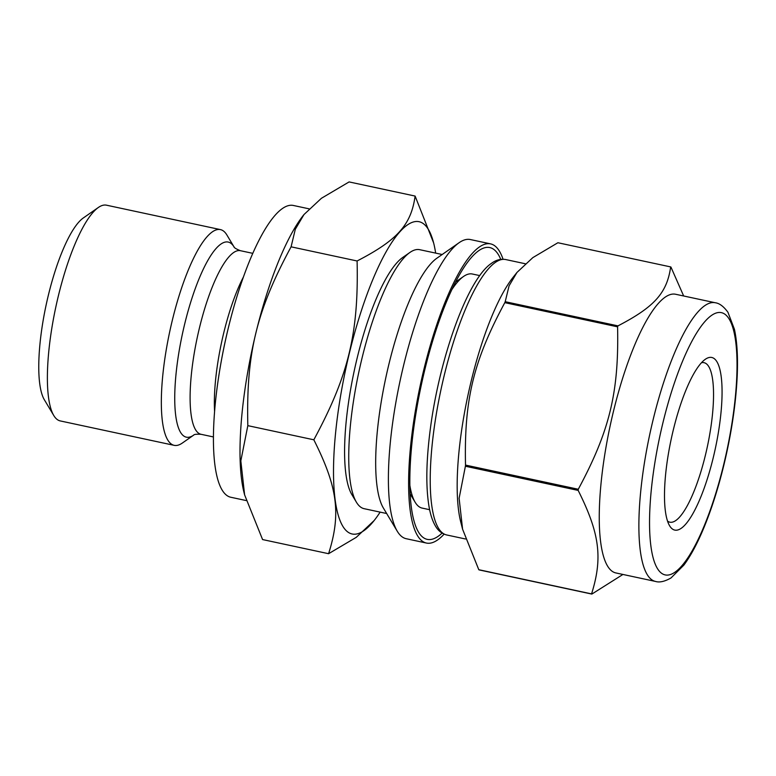 <?xml version="1.0" encoding="UTF-8"?>
<svg xmlns="http://www.w3.org/2000/svg" width="776" height="776" viewBox="0 0 776 776"><rect width="100%" height="100%" fill="white"/><g stroke="black" fill="none" stroke-linecap="round" stroke-linejoin="round"><path stroke-width="1.16" d="M578.168 490.413C599.702 533.422 602.874 557.915 591.564 593.892L478.792 569.71L462.593 529.232L459.12 498.279L465.396 466.24L578.168 490.413A169.032 43.204 -77.9 0 1 578.275 489.258L465.513 465.086C464.087 399.582 473.389 361.131 504.807 302.659L617.58 326.832C618.996 392.336 609.693 430.787 578.275 489.258M670.668 266.915C666.982 292.93 654.507 306.889 617.977 325.871L505.205 301.699L509.095 285.781L516.981 272.425L532.831 257.622L557.895 242.743L670.668 266.915A169.032 43.204 -77.9 0 1 670.959 267.109L683.666 295.986M478.792 569.71A169.032 43.204 -77.9 0 0 478.938 569.807A169.032 43.204 -77.9 0 0 479.083 569.904L591.855 594.077L622.934 574.453M444.115 534.15A152.988 39.101 -77.9 0 1 426.431 543.054A152.988 39.101 -77.9 0 1 422.707 541.435A152.988 39.101 -77.9 0 1 421.96 377.64A152.988 39.101 -77.9 0 1 490.568 243.877A152.988 39.101 -77.9 0 1 503.052 259.242M442.077 533.102A149.215 38.14 -77.9 0 1 423.589 537.787A149.215 38.14 -77.9 0 1 418.477 532.055A149.215 38.14 -77.9 0 1 421.213 385.468A149.215 38.14 -77.9 0 1 478.802 250.638A149.215 38.14 -77.9 0 1 500.753 259.368M462.593 529.232L460.74 521.986A140.834 35.997 -77.9 0 1 467.909 395.479A140.834 35.997 -77.9 0 1 513.227 277.148L516.981 272.425M465.396 466.24A169.032 43.204 -77.9 0 1 465.513 465.086M504.807 302.659A169.032 43.204 -77.9 0 1 505.205 301.699M617.58 326.832A169.032 43.204 -77.9 0 1 617.977 325.871M426.431 543.054L406.226 538.719A152.988 39.101 -77.9 0 1 402.492 537.099A152.988 39.101 -77.9 0 1 397.264 531.23A152.988 39.101 -77.9 0 1 400.057 380.938A152.988 39.101 -77.9 0 1 459.111 242.704A152.988 39.101 -77.9 0 1 470.363 239.541L490.568 243.877M397.264 531.23L383.354 507.989A132.444 33.853 -77.9 0 1 385.779 377.873A132.444 33.853 -77.9 0 1 436.898 258.195L459.111 242.704M386.661 513.518L364.177 508.697A132.444 33.853 -77.9 0 1 360.947 507.3A132.444 33.853 -77.9 0 1 356.417 502.217A132.444 33.853 -77.9 0 1 358.832 372.102A132.444 33.853 -77.9 0 1 409.961 252.423A132.444 33.853 -77.9 0 1 419.7 249.688L442.184 254.509M356.417 502.217L351.868 494.632A125.741 32.136 -77.9 0 1 354.176 371.103A125.741 32.136 -77.9 0 1 402.705 257.477L409.961 252.423M655.487 581.437L615.872 572.94A142.503 36.423 -77.9 0 1 612.39 571.437A142.503 36.423 -77.9 0 1 611.692 418.856A142.503 36.423 -77.9 0 1 675.605 294.259L715.23 302.747C719.439 303.261 723.678 306.433 727.946 312.282L734.435 329.296C737.103 341.673 738.024 357.27 737.2 376.088C735.89 403.753 731.487 433.25 723.979 464.591C718.382 487.638 711.796 508.416 704.23 526.904C697.673 542.87 690.902 555.597 683.889 565.093L671.007 577.955C664.712 581.534 659.542 582.698 655.487 581.437A142.503 36.423 -77.9 0 1 652.015 579.924A142.503 36.423 -77.9 0 1 651.316 427.353A142.503 36.423 -77.9 0 1 715.23 302.747M429.632 509.696L422.154 508.096A119.708 30.594 -77.9 0 1 419.234 506.835A119.708 30.594 -77.9 0 1 415.141 502.237A119.708 30.594 -77.9 0 1 409.864 485.436M451.836 289.632A119.708 30.594 -77.9 0 1 463.534 276.469A119.708 30.594 -77.9 0 1 472.341 274.006L479.81 275.606M701.475 362.731A81.567 20.845 -77.9 0 1 704.036 362.683A81.567 20.845 -77.9 0 1 707.324 446.801A81.567 20.845 -77.9 0 1 669.853 522.18A81.567 20.845 -77.9 0 1 667.855 521.327A81.567 20.845 -77.9 0 1 667.535 521.084M672.627 529.164A88.27 22.562 -77.9 0 1 669.61 525.779A88.27 22.562 -77.9 0 1 671.221 439.061A88.27 22.562 -77.9 0 1 705.297 359.298A88.27 22.562 -77.9 0 1 716.791 441.379A88.27 22.562 -77.9 0 1 672.627 529.164M291.087 246.826L357.096 260.978C358.774 333.263 348.599 375.322 313.834 439.798L247.825 425.646C246.157 353.361 256.332 311.302 291.087 246.826L295.307 229.259L303.979 214.554L321.419 198.287L349.103 181.924L415.111 196.066C411.144 224.797 397.496 240.065 357.096 260.978M380.133 512.121A159.691 40.818 -77.9 0 1 374.119 520.57A159.691 40.818 -77.9 0 1 348.23 532.297A159.691 40.818 -77.9 0 1 356.882 325.144A159.691 40.818 -77.9 0 1 433.629 242.936L415.111 196.066M374.119 520.57L356.262 537.341L328.587 553.705C341.159 514.052 337.696 487.26 313.834 439.798M433.629 242.936A159.691 40.818 -77.9 0 1 435.656 253.112M247.825 425.646L240.832 460.866L244.605 494.845L262.579 539.562L328.587 553.705M244.605 494.845L244.062 492.692A159.691 40.818 -77.9 0 1 252.181 349.239A159.691 40.818 -77.9 0 1 303.571 215.059L303.979 214.554M246.186 500.559L230.821 497.261A149.215 38.14 -77.9 0 1 227.174 495.68A149.215 38.14 -77.9 0 1 220.209 367.232A149.215 38.14 -77.9 0 1 230.394 319.712A149.215 38.14 -77.9 0 1 293.367 205.465L309.061 208.831M220.209 367.232L220.394 366.156A142.503 36.423 -77.9 0 1 230.123 320.779L230.394 319.712M193.699 435.113L182.302 443.067A110.318 28.198 -77.9 0 1 174.193 445.346A110.318 28.198 -77.9 0 1 171.506 444.182A110.318 28.198 -77.9 0 1 170.963 326.065A110.318 28.198 -77.9 0 1 220.442 229.609A110.318 28.198 -77.9 0 1 226.902 235.012L234.032 246.933C234.274 246.254 232.208 247.486 240.405 250.696A93.886 23.998 -77.9 0 0 198.297 332.788A93.886 23.998 -77.9 0 0 198.753 433.309A93.886 23.998 -77.9 0 0 201.042 434.298C196.493 434.075 194.049 434.347 193.69 435.123A99.784 25.501 -77.9 0 1 183.931 436.122A99.784 25.501 -77.9 0 1 186.609 316.433A99.784 25.501 -77.9 0 1 234.032 246.933L234.042 246.933M174.193 445.346L60.247 420.922A110.318 28.198 -77.9 0 1 57.55 419.748A110.318 28.198 -77.9 0 1 53.777 415.519A110.318 28.198 -77.9 0 1 55.794 307.141A110.318 28.198 -77.9 0 1 98.377 207.464A110.318 28.198 -77.9 0 1 106.487 205.184L220.442 229.609M53.777 415.519L44.358 399.776A96.399 24.638 -77.9 0 1 46.114 305.065A96.399 24.638 -77.9 0 1 83.323 217.959L98.377 207.464M723.756 464.32A134.122 34.28 -77.9 0 1 650.87 545.877A134.122 34.28 -77.9 0 1 705.229 321.177A134.122 34.28 -77.9 0 1 723.756 464.32M465.464 538.981L446.636 534.955A140.834 35.997 -77.9 0 1 443.203 533.461A140.834 35.997 -77.9 0 1 442.514 382.684A140.834 35.997 -77.9 0 1 505.671 259.543L525.245 263.743M214.583 411.493A93.886 23.998 -77.9 0 1 243.402 277.042M446.636 534.955C441.796 533.694 438.023 530.638 435.297 525.759C432.445 520.832 430.34 514.342 428.973 506.262C425.733 486.484 426.179 460.75 430.311 429.07C439.507 357.901 467.559 279.04 491.509 263.316C496.019 259.96 500.733 258.699 505.671 259.543M410.155 493.895L415.141 502.237M455.57 282.037L463.534 276.469M252.782 253.345L240.405 250.696M213.429 436.946L201.042 434.298"/></g></svg>
